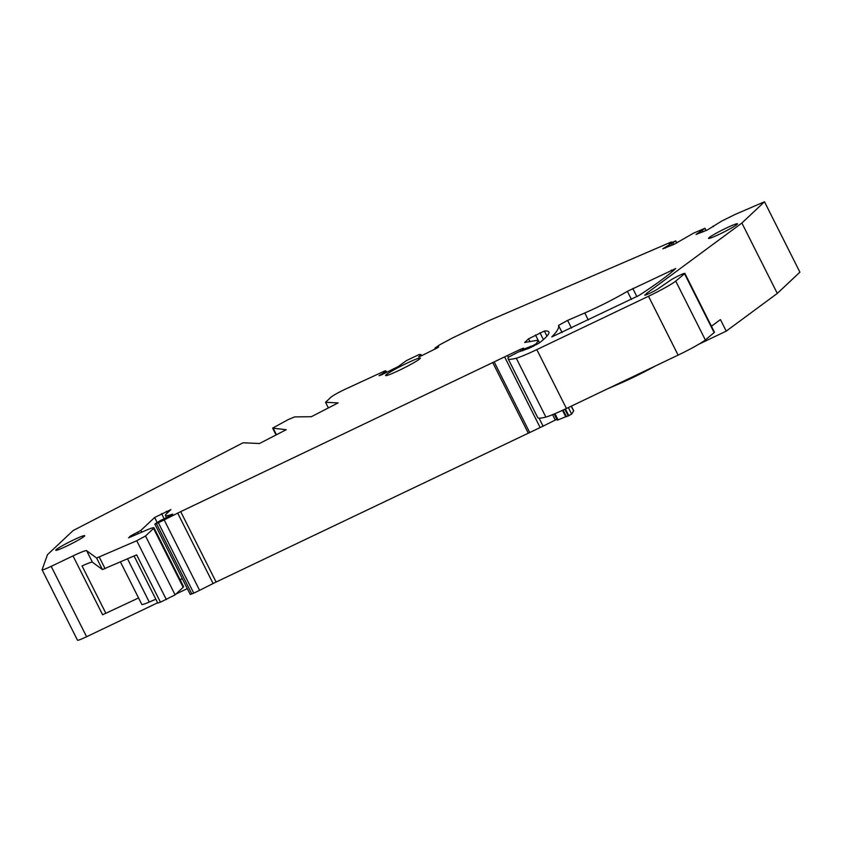 <?xml version="1.0" encoding="UTF-8"?>
<svg xmlns="http://www.w3.org/2000/svg" width="842" height="842" viewBox="0 0 842 842"><rect width="100%" height="100%" fill="white"/><g stroke="black" fill="none" stroke-linecap="round" stroke-linejoin="round"><path stroke-width="1.26" d="M647.435 294.321L646.866 293.184L741.886 223.025L764.494 201.775L735.045 214.478L721.562 221.151L707.354 229.992L696.039 234.465L704.986 228.256L693.713 233.066L674.105 244.338L662.791 248.8L675.726 240.917L669.179 243.654L671.684 241.949L670.453 242.349L486.834 321.56L452.659 337.884L439.945 344.673L434.946 348.135L438.693 346.83L437.882 347.599L421.295 355.871L418.653 356.787L421.011 354.556L419.242 354.482L406.402 360.618L398.287 366.512L381.7 374.785L379.047 375.7L385.731 371.648L386.225 371.185L385.362 370.754L384.457 371.112L344.82 389.414A12.956 1.01 -26.7 0 0 331.011 397.161L325.538 402.308L338.126 402.897L311.34 416.727L294.711 416.885L287.911 419.748L272.629 428.136L286.217 429.704L259.431 443.534L243.106 442.776L73.17 530.534L47.478 554.678L42.1 569.729A12.956 1.01 -26.7 0 0 42.1 569.823A12.956 1.01 -26.7 0 0 51.183 566.34L73.012 555.909A19.44 1.505 -26.7 0 1 86.6 550.647L96.62 558.025L136.751 540.732L145.508 535.996L153.549 528.45A20.734 1.61 -26.7 0 0 153.97 527.776A20.734 1.61 -26.7 0 0 146.055 530.323L128.605 537.817L130.542 535.965L140.888 530.418L154.644 517.483L170.894 509.578L166.453 513.841A51.836 4.021 -26.7 0 0 165.4 515.504A51.836 4.021 -26.7 0 0 172.705 514.115L167.632 517.093A12.956 1.01 -26.7 0 1 160.612 520.43L154.928 524.019L158.338 522.724A12.956 1.01 -26.7 0 0 164.19 519.924L177.683 513.125A12.956 1.01 -26.7 0 1 180.704 511.641L519.861 349.609L523.492 348.125L521.872 349.735L522.682 349.493L532.881 345.63L536.249 343.757L538.206 340.547A19.44 1.505 -26.7 0 0 538.259 340.315A19.44 1.505 -26.7 0 0 537.459 340.273L524.682 342.483L528.565 338.831L544.395 331.022A194.365 15.082 -26.7 0 1 547.963 331.264A194.365 15.082 -26.7 0 1 548.847 331.99A194.365 15.082 -26.7 0 1 539.29 342.968L528.713 348.409L518.135 352.103L508.4 357.24A60.898 4.726 -26.7 0 0 508.042 357.871A123.1 9.546 -26.7 0 0 508.063 358.65A123.1 9.546 -26.7 0 0 516.262 358.197A32.396 2.515 -26.7 0 0 536.817 349.619L648.508 296.258A25.913 2.01 -26.7 0 0 675.737 281.091L684.557 273.745A8.42 0.653 -26.7 0 0 684.841 273.366A8.42 0.653 -26.7 0 0 678.957 275.618A8.42 0.653 -26.7 0 0 670.632 280.154L657.96 288.848C654.75 291.153 642.878 296.658 645.004 294.868L644.846 295.11M741.886 223.025L777.292 293.426L726.236 331.127L720.426 319.592L711.437 326.233M645.14 295.142L646.866 293.184M406.718 363.291A19.44 1.505 -26.7 0 0 385.615 375.532A19.44 1.505 -26.7 0 0 399.245 370.312A19.44 1.505 -26.7 0 0 420.347 358.071A19.44 1.505 -26.7 0 0 406.718 363.291M67.118 545.89A16.198 1.252 -26.7 0 0 84.705 535.691A16.198 1.252 -26.7 0 0 73.349 540.038A16.198 1.252 -26.7 0 0 55.761 550.247A16.198 1.252 -26.7 0 0 67.118 545.89M726.162 228.129A16.198 1.252 -26.7 0 0 708.575 238.339A16.198 1.252 -26.7 0 0 719.931 233.992A16.198 1.252 -26.7 0 0 737.518 223.783A16.198 1.252 -26.7 0 0 726.162 228.129M675.726 268.524L627.374 291.321A36.932 2.863 -26.7 0 1 584.79 312.971L567.603 320.381L558.488 325.412A429.862 33.354 -26.7 0 1 551.763 336.947L639.12 295.395A321.297 24.934 -26.7 0 0 675.726 268.524M726.236 331.127L698.849 344.21M566.529 416.643L571.655 414.159L573.612 410.949A19.44 1.505 -26.7 0 0 573.665 410.717L571.36 406.118M566.35 416.474L558.088 419.895L554.962 413.675M557.33 420.053L558.088 419.895M556.836 419.263L543.079 426.157L539.048 418.137M190.334 594.42L193.744 593.126A12.956 1.01 -26.7 0 0 199.596 590.326L213.1 583.527A12.956 1.01 -26.7 0 1 216.11 582.043L543.079 426.157M187.303 588.621L176.02 594.02M157.633 602.798L86.589 636.741L51.183 566.34M42.1 569.823L77.506 640.225A12.956 1.01 -26.7 0 0 86.589 636.741M777.292 293.426L799.9 272.177L764.494 201.775M619.954 382.899L620.196 383.373A36.932 2.863 -26.7 0 0 655.318 366.007M620.196 383.373L607.535 388.836M421.011 354.556L421.6 355.724M385.731 371.648L386.215 372.627M386.225 371.185L386.804 372.343M328.369 407.938L325.538 402.308M276.46 434.746L273.124 428.094M153.97 527.776L183.577 586.642A20.734 1.61 -26.7 0 1 183.156 587.306L175.115 594.862L160.443 602.177L136.646 554.857L102.419 569.56L92.409 562.182A19.44 1.505 -26.7 0 0 82.053 565.94L105.85 613.26A19.44 1.505 -26.7 0 0 102.619 614.776L73.012 555.909M180.272 580.075L182.125 578.338M508.063 358.65L537.67 417.506A123.1 9.546 -26.7 0 0 545.869 417.064A32.396 2.515 -26.7 0 0 566.424 408.475L678.105 355.113A25.913 2.01 -26.7 0 0 705.343 339.957L675.737 281.091M684.841 273.366L714.448 332.232A8.42 0.653 -26.7 0 1 714.153 332.611L705.343 339.957M713.132 226.066L713.448 226.698M702.344 230.445L703.049 231.845M665.306 248.137L664.948 247.432M671.811 243.885L672.4 245.075M673.137 243.043L673.842 244.454M434.946 348.135L435.377 348.998M134.078 555.983L157.759 603.061L160.443 602.177M155.823 599.22L149.255 602.051L127.521 558.846M120.459 561.94L141.835 604.44A19.44 1.505 -26.7 0 0 149.255 602.051M138.583 597.957L105.85 613.26M632.774 288.459L636.92 296.689M671.327 270.05L672.137 271.682M92.409 562.182L86.6 550.647M102.419 569.56L96.62 558.025M105.092 568.666L99.282 557.12M166.358 599.588L136.751 540.732M175.115 594.862L145.508 535.996M183.156 587.306L153.549 528.45M131.005 536.891L130.542 535.965M134.425 535.344L133.804 534.112M138.309 533.66L137.614 532.27M141.772 532.176L140.888 530.418M157.033 522.25L154.644 517.483M164.158 518.798L161.548 513.609M167.242 513.094L166.358 511.315M191.829 593.978L156.423 523.577M193.744 593.126L158.338 522.724M199.596 590.326L164.19 519.924M213.1 583.527L177.683 513.125M216.11 582.043L180.704 511.641M528.166 432.956L492.749 362.555M529.586 432.293L494.17 361.892M540.154 427.557L504.737 357.155M508.41 357.229L507.673 355.756M555.278 420.011L552.584 414.664M520.567 350.998L519.861 349.609M523.198 350.514L522.682 349.493M565.698 416.727L562.477 410.328M530.87 347.483L530.281 346.325M568.287 416.032L564.866 409.223M533.249 346.357L532.881 345.63M568.845 415.759L565.424 408.949M533.796 346.083L533.439 345.357M571.655 414.159L568.339 407.56M536.659 344.588L536.249 343.757M573.612 410.949L571.223 406.181M539.385 342.894L538.206 340.547M530.018 341.705L528.565 338.831M538.122 340.231L535.47 334.958M543.416 339.589L540.006 332.79M546.974 336.137L544.395 331.022M545.869 417.064L516.262 358.197M566.424 408.475L536.817 349.619M678.105 355.113L648.508 296.258M714.153 332.611L684.557 273.745M646.761 294.595L646.288 293.658M704.933 228.319L706.059 230.55M675.726 240.917L676.758 242.97M562.098 332.579L558.488 325.412M571.476 328.096L567.603 320.381M584.79 312.971L588.337 320.034M631.458 299.436L627.374 291.321M276.06 434.946L272.629 428.136M166.495 517.672L165.4 515.504M190.271 594.515L154.865 524.113M557.278 420.137L554.194 414.001M522.408 350.809L521.872 349.735M566.477 416.727L563.109 410.043M531.502 347.188L531.06 346.325M539.512 342.799L538.259 340.315M706.122 230.529L704.986 228.256M676.821 242.938L675.768 240.865"/></g></svg>
